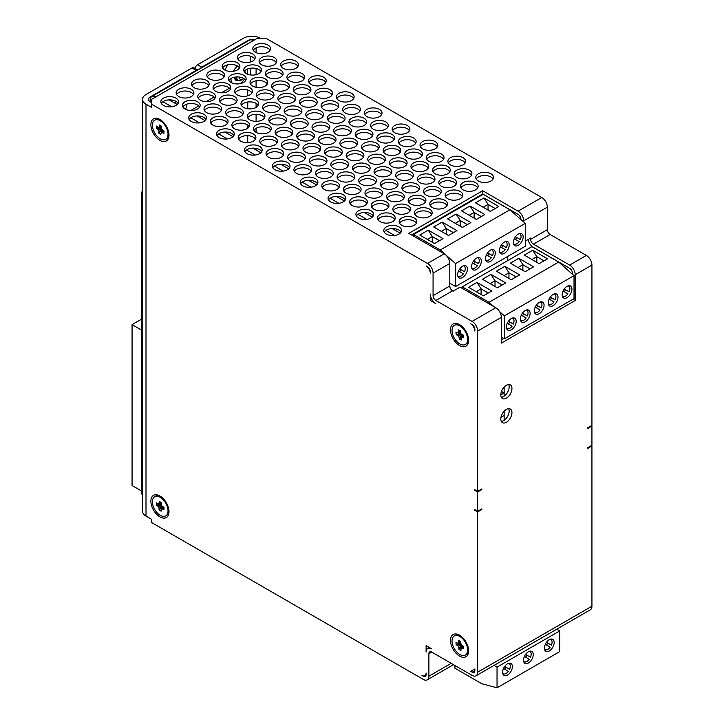 <?xml version="1.0" encoding="UTF-8"?>
<svg xmlns="http://www.w3.org/2000/svg" width="724" height="724" viewBox="0 0 724 724"><rect width="100%" height="100%" fill="white"/><g stroke="black" fill="none" stroke-linecap="round" stroke-linejoin="round"><path stroke-width="1.09" d="M523.651 221.942L523.651 220.829A7.883 4.552 -120 0 0 518.076 211.173L482.682 190.747L408.825 233.381L444.219 253.816A7.883 4.552 60 0 1 449.794 263.473L449.794 285.998A3.946 2.272 -120 0 0 452.581 290.831L453.143 291.157L460.111 287.129L495.777 307.727A7.883 4.552 60 0 1 501.352 317.374L501.352 343.131L575.209 300.496L575.209 274.74A7.883 4.552 -120 0 0 569.634 265.084L533.407 244.16A3.946 2.272 60 0 1 530.62 239.336L530.62 238.051L525.253 241.155M197.806 69.993L193.96 67.775A3.946 2.272 -60 0 0 191.987 67.965L146.004 94.518A11.828 6.824 0 0 0 142.537 99.342A11.828 6.824 0 0 0 146.004 104.175L151.578 107.387L151.578 104.175L427.495 263.473A7.883 4.552 60 0 1 433.07 273.129L433.07 295.654A3.946 2.272 -120 0 0 435.857 300.478L472.084 321.402A7.883 4.552 60 0 1 477.659 331.058L477.659 491.325L474.872 489.714L474.872 490.356L477.659 491.967L481.84 489.551L481.84 488.908L477.659 491.325M477.659 511.28L474.872 509.669L474.872 510.311L477.659 511.922L481.84 509.506L481.84 508.863L477.659 511.28L477.659 491.967M477.659 511.922L477.659 672.189A7.883 4.552 60 0 1 476.03 675.8A7.883 4.552 60 0 1 472.084 675.401L431.676 652.071A3.946 2.272 -120 0 0 429.703 651.881A3.946 2.272 -120 0 0 428.889 653.682L428.889 676.207A7.883 4.552 60 0 1 427.26 679.818A7.883 4.552 60 0 1 423.314 679.429L151.578 522.538L151.578 519.325L146.004 516.103A11.828 6.824 180 0 1 142.537 511.28L142.537 99.342M476.03 675.8L590.295 609.825A7.883 4.552 -120 0 0 591.933 606.214L591.933 445.948L591.372 445.622M569.634 265.084L586.359 255.427A7.883 4.552 -120 0 1 591.933 265.084L591.933 425.35L587.752 427.766L587.752 428.409L591.933 425.993L591.933 445.305L587.752 447.713L587.752 448.364L591.933 445.948M506.366 409.422A7.883 4.552 120 0 0 501.216 416.363A7.883 4.552 120 0 0 502.429 422.68A7.883 4.552 120 0 0 510.311 418.128A7.883 4.552 120 0 0 510.311 409.033A7.883 4.552 120 0 0 506.366 409.422M506.366 385.286A7.883 4.552 120 0 0 501.216 392.227A7.883 4.552 120 0 0 502.429 398.544A7.883 4.552 120 0 0 510.311 393.992A7.883 4.552 120 0 0 510.311 384.887A7.883 4.552 120 0 0 506.366 385.286M474.872 668.967L474.872 670.578A3.946 2.272 60 0 1 474.057 672.379A3.946 2.272 60 0 1 472.084 672.189L470.7 671.383A5.91 3.412 -120 0 0 473.65 671.673A5.91 3.412 -120 0 0 474.872 668.967L470.7 671.383M474.872 329.447L474.872 331.058A5.91 3.412 -120 0 0 470.7 323.818L472.084 324.614A3.946 2.272 60 0 1 474.872 329.447M501.352 339.918L503.804 338.506M572.422 274.233L572.422 273.129A3.946 2.272 -120 0 0 569.634 268.296L533.407 247.382A7.883 4.552 60 0 1 528.031 239.544M501.289 421.44A7.883 4.552 120 0 0 507.524 416.526A7.883 4.552 120 0 0 508.664 408.662M501.289 397.304A7.883 4.552 120 0 0 507.524 392.381A7.883 4.552 120 0 0 508.664 384.525M423.314 676.207L421.92 675.401A5.91 3.412 -120 0 0 424.879 675.7A5.91 3.412 -120 0 0 426.101 672.994L426.101 674.605A3.946 2.272 60 0 1 425.287 676.406A3.946 2.272 60 0 1 423.314 676.207L423.721 675.972M430.282 271.518L430.282 273.129A5.91 3.412 -120 0 0 426.101 265.889L427.495 266.694A3.946 2.272 60 0 1 430.282 271.518M430.282 294.044A7.883 4.552 -120 0 0 435.857 303.7L430.282 300.478L430.282 294.044M431.676 648.858A7.883 4.552 -120 0 0 427.739 648.469A7.883 4.552 -120 0 0 426.101 652.071L426.101 645.636L431.676 648.858M459.55 635.174A12.806 7.394 -120 0 0 450.491 640.405A12.806 7.394 -120 0 0 459.55 656.098A12.806 7.394 -120 0 0 468.609 650.867A12.806 7.394 -120 0 0 459.55 635.174L459.55 635.174M159.941 495.994A12.806 7.394 -120 0 0 150.882 501.225A12.806 7.394 -120 0 0 159.941 516.909A12.806 7.394 -120 0 0 169 511.678A12.806 7.394 -120 0 0 159.941 495.994L159.941 495.994M459.55 324.614A12.806 7.394 -120 0 0 450.491 329.845A12.806 7.394 -120 0 0 459.55 345.538A12.806 7.394 -120 0 0 468.609 340.307A12.806 7.394 -120 0 0 459.55 324.614L459.55 324.614M159.941 119.46A12.806 7.394 -120 0 0 150.882 124.691A12.806 7.394 -120 0 0 159.941 140.375A12.806 7.394 -120 0 0 169 135.144A12.806 7.394 -120 0 0 159.941 119.46L159.941 119.46M481.288 489.234L481.84 489.551M475.433 490.039L474.872 490.356M481.288 509.18L481.84 509.506M475.433 509.986L474.872 510.311M586.359 255.427L550.122 234.513A3.946 2.272 60 0 1 547.335 229.68L547.335 207.155A7.883 4.552 -120 0 0 541.769 197.498L265.844 38.2L257.482 38.2L253.3 40.616A7.883 4.552 -120 0 0 249.364 40.218L151.814 96.545A7.883 4.552 60 0 1 155.76 96.935L151.578 99.342L151.578 104.175M591.372 425.676L591.933 425.993M572.974 299.202L575.209 300.496M504.139 387.105L504.139 393.005L500.8 394.933M500.972 417.359L504.139 415.531L504.139 420.327M197.733 70.029A3.946 2.272 120 0 0 196.168 70.382L150.185 96.935A5.91 3.412 0 0 0 148.456 99.342A5.91 3.412 0 0 0 150.185 101.758L151.578 102.564M520.864 219.472L520.864 219.218A3.946 2.272 -120 0 0 518.076 214.395L482.682 193.96L411.612 234.992M297.953 66.355A8.869 5.122 0 0 0 289.537 62.843A8.869 5.122 0 0 0 281.12 66.355M325.827 82.445A8.869 5.122 0 0 0 317.411 78.934A8.869 5.122 0 0 0 308.985 82.445M353.701 98.536A8.869 5.122 0 0 0 345.276 95.025A8.869 5.122 0 0 0 336.859 98.536M381.566 114.627A8.869 5.122 0 0 0 373.15 111.116A8.869 5.122 0 0 0 364.733 114.627M409.44 130.718A8.869 5.122 0 0 0 401.015 127.207A8.869 5.122 0 0 0 392.598 130.718M437.305 146.809A8.869 5.122 0 0 0 428.889 143.307A8.869 5.122 0 0 0 420.472 146.809M465.179 162.9A8.869 5.122 0 0 0 456.763 159.398A8.869 5.122 0 0 0 448.337 162.9M493.053 178.991A8.869 5.122 0 0 0 484.627 175.489A8.869 5.122 0 0 0 476.211 178.991M199.715 106.989A8.869 5.122 0 0 0 185.018 104.98A8.869 5.122 0 0 0 182.873 106.989M205.987 119.46A8.869 5.122 0 0 0 191.29 117.451A8.869 5.122 0 0 0 189.145 119.46M227.58 123.08A8.869 5.122 0 0 0 212.892 121.071A8.869 5.122 0 0 0 210.747 123.08M233.852 135.551A8.869 5.122 0 0 0 219.164 133.542A8.869 5.122 0 0 0 217.019 135.551M255.454 139.171A8.869 5.122 0 0 0 240.766 137.162A8.869 5.122 0 0 0 238.612 139.171M261.726 151.642A8.869 5.122 0 0 0 247.038 149.633A8.869 5.122 0 0 0 244.884 151.642M283.319 155.262A8.869 5.122 0 0 0 268.631 153.253A8.869 5.122 0 0 0 266.486 155.262M289.591 167.733A8.869 5.122 0 0 0 274.903 165.724A8.869 5.122 0 0 0 272.758 167.733M311.193 171.353A8.869 5.122 0 0 0 296.505 169.344A8.869 5.122 0 0 0 294.36 171.353M317.465 183.824A8.869 5.122 0 0 0 302.777 181.815A8.869 5.122 0 0 0 300.623 183.824M339.067 187.444A8.869 5.122 0 0 0 324.379 185.435A8.869 5.122 0 0 0 322.225 187.444M345.339 199.915A8.869 5.122 0 0 0 330.642 197.905A8.869 5.122 0 0 0 328.497 199.915M366.932 203.535A8.869 5.122 0 0 0 352.244 201.525A8.869 5.122 0 0 0 350.099 203.535M373.204 216.005A8.869 5.122 0 0 0 358.516 213.996A8.869 5.122 0 0 0 356.371 216.005M394.806 219.625A8.869 5.122 0 0 0 380.118 217.616A8.869 5.122 0 0 0 377.964 219.625M401.078 232.096A8.869 5.122 0 0 0 386.39 230.087A8.869 5.122 0 0 0 384.236 232.096M193.444 94.518A8.869 5.122 0 0 0 178.747 92.509A8.869 5.122 0 0 0 176.602 94.518M215.037 98.138A8.869 5.122 0 0 0 200.349 96.129A8.869 5.122 0 0 0 198.204 98.138M221.309 110.609A8.869 5.122 0 0 0 206.621 108.6A8.869 5.122 0 0 0 204.476 110.609M242.911 114.229A8.869 5.122 0 0 0 228.223 112.22A8.869 5.122 0 0 0 226.069 114.229M249.183 126.7A8.869 5.122 0 0 0 234.495 124.691A8.869 5.122 0 0 0 232.341 126.7M270.785 130.32A8.869 5.122 0 0 0 256.088 128.311A8.869 5.122 0 0 0 253.943 130.32M277.057 142.791A8.869 5.122 0 0 0 262.359 140.782A8.869 5.122 0 0 0 260.215 142.791M298.65 146.411A8.869 5.122 0 0 0 283.962 144.402A8.869 5.122 0 0 0 281.817 146.411M304.922 158.882A8.869 5.122 0 0 0 290.233 156.873A8.869 5.122 0 0 0 288.089 158.882M326.524 162.502A8.869 5.122 0 0 0 311.836 160.493A8.869 5.122 0 0 0 309.682 162.502M332.796 174.973A8.869 5.122 0 0 0 318.108 172.964A8.869 5.122 0 0 0 315.954 174.973M354.389 178.593A8.869 5.122 0 0 0 339.701 176.584A8.869 5.122 0 0 0 337.556 178.593M360.661 191.064A8.869 5.122 0 0 0 345.972 189.055A8.869 5.122 0 0 0 343.828 191.064M382.263 194.684A8.869 5.122 0 0 0 367.575 192.675A8.869 5.122 0 0 0 365.43 194.684M388.535 207.155A8.869 5.122 0 0 0 373.846 205.145A8.869 5.122 0 0 0 371.693 207.155M410.137 210.775A8.869 5.122 0 0 0 395.449 208.765A8.869 5.122 0 0 0 393.295 210.775M416.409 223.245A8.869 5.122 0 0 0 401.711 221.236A8.869 5.122 0 0 0 399.567 223.245M208.765 85.667A8.869 5.122 0 0 0 194.077 83.658A8.869 5.122 0 0 0 191.932 85.667M230.368 89.287A8.869 5.122 0 0 0 215.68 87.278A8.869 5.122 0 0 0 213.535 89.287M236.639 101.758A8.869 5.122 0 0 0 221.951 99.749A8.869 5.122 0 0 0 219.806 101.758M258.242 105.378A8.869 5.122 0 0 0 243.554 103.369A8.869 5.122 0 0 0 241.4 105.378M264.513 117.849A8.869 5.122 0 0 0 249.825 115.84A8.869 5.122 0 0 0 247.671 117.849M286.107 121.469A8.869 5.122 0 0 0 271.419 119.46A8.869 5.122 0 0 0 269.274 121.469M292.378 133.94A8.869 5.122 0 0 0 277.69 131.931A8.869 5.122 0 0 0 275.545 133.94M313.981 137.56A8.869 5.122 0 0 0 299.293 135.551A8.869 5.122 0 0 0 297.139 137.56M320.252 150.031A8.869 5.122 0 0 0 305.564 148.022A8.869 5.122 0 0 0 303.41 150.031M341.855 153.651A8.869 5.122 0 0 0 327.158 151.642A8.869 5.122 0 0 0 325.013 153.651M348.126 166.122A8.869 5.122 0 0 0 333.429 164.113A8.869 5.122 0 0 0 331.284 166.122M369.72 169.742A8.869 5.122 0 0 0 355.031 167.733A8.869 5.122 0 0 0 352.887 169.742M375.991 182.213A8.869 5.122 0 0 0 361.303 180.204A8.869 5.122 0 0 0 359.158 182.213M397.594 185.833A8.869 5.122 0 0 0 382.906 183.824A8.869 5.122 0 0 0 380.752 185.833M403.865 198.304A8.869 5.122 0 0 0 389.177 196.294A8.869 5.122 0 0 0 387.023 198.304M425.468 201.924A8.869 5.122 0 0 0 410.77 199.915A8.869 5.122 0 0 0 408.626 201.924M431.73 214.395A8.869 5.122 0 0 0 417.042 212.385A8.869 5.122 0 0 0 414.897 214.395M224.096 76.816A8.869 5.122 0 0 0 209.408 74.807A8.869 5.122 0 0 0 207.263 76.816M245.698 80.436A8.869 5.122 0 0 0 231.01 78.427A8.869 5.122 0 0 0 228.856 80.436M251.97 92.907A8.869 5.122 0 0 0 237.282 90.898A8.869 5.122 0 0 0 235.128 92.907M273.572 96.527A8.869 5.122 0 0 0 258.875 94.518A8.869 5.122 0 0 0 256.73 96.527M279.844 108.998A8.869 5.122 0 0 0 265.147 106.989A8.869 5.122 0 0 0 263.002 108.998M301.437 112.618A8.869 5.122 0 0 0 286.749 110.609A8.869 5.122 0 0 0 284.604 112.618M307.709 125.089A8.869 5.122 0 0 0 293.021 123.08A8.869 5.122 0 0 0 290.876 125.089M329.311 128.709A8.869 5.122 0 0 0 314.623 126.7A8.869 5.122 0 0 0 312.469 128.709M335.583 141.18A8.869 5.122 0 0 0 320.895 139.171A8.869 5.122 0 0 0 318.741 141.18M357.176 144.8A8.869 5.122 0 0 0 342.488 142.791A8.869 5.122 0 0 0 340.343 144.8M363.448 157.271A8.869 5.122 0 0 0 348.76 155.262A8.869 5.122 0 0 0 346.615 157.271M385.05 160.891A8.869 5.122 0 0 0 370.362 158.882A8.869 5.122 0 0 0 368.217 160.891M391.322 173.362A8.869 5.122 0 0 0 376.634 171.353A8.869 5.122 0 0 0 374.48 173.362M412.924 176.982A8.869 5.122 0 0 0 398.236 174.973A8.869 5.122 0 0 0 396.082 176.982M419.196 189.453A8.869 5.122 0 0 0 404.499 187.444A8.869 5.122 0 0 0 402.354 189.453M440.789 193.073A8.869 5.122 0 0 0 426.101 191.064A8.869 5.122 0 0 0 423.956 193.073M447.061 205.544A8.869 5.122 0 0 0 432.373 203.535A8.869 5.122 0 0 0 430.228 205.544M239.427 67.965A8.869 5.122 0 0 0 224.739 65.956A8.869 5.122 0 0 0 222.594 67.965M261.029 71.585A8.869 5.122 0 0 0 246.341 69.576A8.869 5.122 0 0 0 244.187 71.585M267.301 84.056A8.869 5.122 0 0 0 252.604 82.047A8.869 5.122 0 0 0 250.459 84.056M288.894 87.676A8.869 5.122 0 0 0 274.206 85.667A8.869 5.122 0 0 0 272.061 87.676M295.166 100.147A8.869 5.122 0 0 0 280.478 98.138A8.869 5.122 0 0 0 278.333 100.147M316.768 103.767A8.869 5.122 0 0 0 302.08 101.758A8.869 5.122 0 0 0 299.926 103.767M323.04 116.238A8.869 5.122 0 0 0 308.352 114.229A8.869 5.122 0 0 0 306.198 116.238M344.642 119.858A8.869 5.122 0 0 0 329.945 117.849A8.869 5.122 0 0 0 327.8 119.858M350.914 132.329A8.869 5.122 0 0 0 336.217 130.32A8.869 5.122 0 0 0 334.072 132.329M372.507 135.949A8.869 5.122 0 0 0 357.819 133.94A8.869 5.122 0 0 0 355.674 135.949M378.779 148.42A8.869 5.122 0 0 0 364.091 146.411A8.869 5.122 0 0 0 361.946 148.42M400.381 152.04A8.869 5.122 0 0 0 385.693 150.031A8.869 5.122 0 0 0 383.539 152.04M406.653 164.511A8.869 5.122 0 0 0 391.965 162.502A8.869 5.122 0 0 0 389.811 164.511M428.246 168.131A8.869 5.122 0 0 0 413.558 166.122A8.869 5.122 0 0 0 411.413 168.131M434.518 180.602A8.869 5.122 0 0 0 419.829 178.593A8.869 5.122 0 0 0 417.685 180.602M456.12 184.222A8.869 5.122 0 0 0 441.432 182.213A8.869 5.122 0 0 0 439.287 184.222M462.392 196.693A8.869 5.122 0 0 0 447.704 194.684A8.869 5.122 0 0 0 445.55 196.693M254.758 59.115A8.869 5.122 0 0 0 240.069 57.106A8.869 5.122 0 0 0 237.915 59.115M276.36 62.735A8.869 5.122 0 0 0 261.663 60.725A8.869 5.122 0 0 0 259.518 62.735M282.622 75.206A8.869 5.122 0 0 0 267.934 73.196A8.869 5.122 0 0 0 265.789 75.206M304.225 78.825A8.869 5.122 0 0 0 289.537 76.816A8.869 5.122 0 0 0 287.392 78.825M310.496 91.296A8.869 5.122 0 0 0 295.808 89.287A8.869 5.122 0 0 0 293.663 91.296M332.099 94.916A8.869 5.122 0 0 0 317.411 92.907A8.869 5.122 0 0 0 315.257 94.916M338.37 107.387A8.869 5.122 0 0 0 323.682 105.378A8.869 5.122 0 0 0 321.528 107.387M359.964 111.007A8.869 5.122 0 0 0 345.276 108.998A8.869 5.122 0 0 0 343.131 111.007M366.235 123.478A8.869 5.122 0 0 0 351.547 121.469A8.869 5.122 0 0 0 349.402 123.478M387.838 127.098A8.869 5.122 0 0 0 373.15 125.089A8.869 5.122 0 0 0 370.996 127.098M394.109 139.569A8.869 5.122 0 0 0 379.421 137.56A8.869 5.122 0 0 0 377.267 139.569M415.712 143.189A8.869 5.122 0 0 0 401.015 141.18A8.869 5.122 0 0 0 398.87 143.189M421.983 155.66A8.869 5.122 0 0 0 407.286 153.651A8.869 5.122 0 0 0 405.141 155.66M443.577 159.28A8.869 5.122 0 0 0 428.889 157.271A8.869 5.122 0 0 0 426.744 159.28M449.848 171.751A8.869 5.122 0 0 0 435.16 169.742A8.869 5.122 0 0 0 433.015 171.751M471.451 175.371A8.869 5.122 0 0 0 456.763 173.362A8.869 5.122 0 0 0 454.609 175.371M477.722 187.842A8.869 5.122 0 0 0 463.034 185.833A8.869 5.122 0 0 0 460.88 187.842M178.113 103.369A8.869 5.122 0 0 0 163.425 101.36A8.869 5.122 0 0 0 161.271 103.369M270.088 50.264A8.869 5.122 0 0 0 261.663 46.752A8.869 5.122 0 0 0 253.246 50.264M295.808 68.373A8.869 5.122 0 0 0 298.406 64.753A8.869 5.122 0 0 0 289.537 59.63A8.869 5.122 0 0 0 280.668 64.753A8.869 5.122 0 0 0 286.143 69.477A8.869 5.122 0 0 0 295.808 68.373M323.682 84.464A8.869 5.122 0 0 0 326.28 80.844A8.869 5.122 0 0 0 317.411 75.721A8.869 5.122 0 0 0 308.542 80.844A8.869 5.122 0 0 0 314.017 85.568A8.869 5.122 0 0 0 323.682 84.464M351.547 100.555A8.869 5.122 0 0 0 354.145 96.935A8.869 5.122 0 0 0 345.276 91.812A8.869 5.122 0 0 0 336.407 96.935A8.869 5.122 0 0 0 341.882 101.659A8.869 5.122 0 0 0 351.547 100.555M379.421 116.645A8.869 5.122 0 0 0 382.019 113.025A8.869 5.122 0 0 0 373.15 107.903A8.869 5.122 0 0 0 364.281 113.025A8.869 5.122 0 0 0 369.756 117.75A8.869 5.122 0 0 0 379.421 116.645M407.286 132.736A8.869 5.122 0 0 0 409.884 129.116A8.869 5.122 0 0 0 401.015 123.994A8.869 5.122 0 0 0 392.155 129.116A8.869 5.122 0 0 0 397.621 133.84A8.869 5.122 0 0 0 407.286 132.736M435.16 148.827A8.869 5.122 0 0 0 437.758 145.207A8.869 5.122 0 0 0 428.889 140.085A8.869 5.122 0 0 0 420.02 145.207A8.869 5.122 0 0 0 425.495 149.931A8.869 5.122 0 0 0 435.16 148.827M463.034 164.918A8.869 5.122 0 0 0 465.632 161.298A8.869 5.122 0 0 0 456.763 156.176A8.869 5.122 0 0 0 447.894 161.298A8.869 5.122 0 0 0 453.369 166.022A8.869 5.122 0 0 0 463.034 164.918M490.899 181.009A8.869 5.122 0 0 0 493.496 177.389A8.869 5.122 0 0 0 484.627 172.267A8.869 5.122 0 0 0 475.759 177.389A8.869 5.122 0 0 0 481.234 182.113A8.869 5.122 0 0 0 490.899 181.009M185.018 101.758A8.869 5.122 0 0 0 182.421 105.378A8.869 5.122 0 0 0 191.29 110.501A8.869 5.122 0 0 0 200.159 105.378A8.869 5.122 0 0 0 194.684 100.645A8.869 5.122 0 0 0 185.018 101.758M191.29 114.229A8.869 5.122 0 0 0 188.692 117.849A8.869 5.122 0 0 0 197.562 122.971A8.869 5.122 0 0 0 206.43 117.849A8.869 5.122 0 0 0 200.955 113.116A8.869 5.122 0 0 0 191.29 114.229M212.892 117.849A8.869 5.122 0 0 0 210.295 121.469A8.869 5.122 0 0 0 219.164 126.591A8.869 5.122 0 0 0 228.033 121.469A8.869 5.122 0 0 0 222.558 116.736A8.869 5.122 0 0 0 212.892 117.849M219.164 130.32A8.869 5.122 0 0 0 216.567 133.94A8.869 5.122 0 0 0 225.435 139.062A8.869 5.122 0 0 0 234.304 133.94A8.869 5.122 0 0 0 228.829 129.207A8.869 5.122 0 0 0 219.164 130.32M240.766 133.94A8.869 5.122 0 0 0 238.169 137.56A8.869 5.122 0 0 0 247.038 142.682A8.869 5.122 0 0 0 255.898 137.56A8.869 5.122 0 0 0 250.432 132.827A8.869 5.122 0 0 0 240.766 133.94M247.038 146.411A8.869 5.122 0 0 0 244.441 150.031A8.869 5.122 0 0 0 253.3 155.153A8.869 5.122 0 0 0 262.169 150.031A8.869 5.122 0 0 0 256.694 145.298A8.869 5.122 0 0 0 247.038 146.411M268.631 150.031A8.869 5.122 0 0 0 266.034 153.651A8.869 5.122 0 0 0 274.903 158.773A8.869 5.122 0 0 0 283.772 153.651A8.869 5.122 0 0 0 278.297 148.918A8.869 5.122 0 0 0 268.631 150.031M274.903 162.502A8.869 5.122 0 0 0 272.305 166.122A8.869 5.122 0 0 0 281.174 171.244A8.869 5.122 0 0 0 290.043 166.122A8.869 5.122 0 0 0 284.568 161.389A8.869 5.122 0 0 0 274.903 162.502M296.505 166.122A8.869 5.122 0 0 0 293.908 169.742A8.869 5.122 0 0 0 302.777 174.864A8.869 5.122 0 0 0 311.646 169.742A8.869 5.122 0 0 0 306.171 165.009A8.869 5.122 0 0 0 296.505 166.122M302.777 178.593A8.869 5.122 0 0 0 300.179 182.213A8.869 5.122 0 0 0 309.048 187.335A8.869 5.122 0 0 0 317.917 182.213A8.869 5.122 0 0 0 312.442 177.48A8.869 5.122 0 0 0 302.777 178.593M324.379 182.213A8.869 5.122 0 0 0 321.773 185.833A8.869 5.122 0 0 0 330.642 190.955A8.869 5.122 0 0 0 339.511 185.833A8.869 5.122 0 0 0 334.036 181.1A8.869 5.122 0 0 0 324.379 182.213M330.642 194.684A8.869 5.122 0 0 0 328.044 198.304A8.869 5.122 0 0 0 336.913 203.426A8.869 5.122 0 0 0 345.782 198.304A8.869 5.122 0 0 0 340.307 193.57A8.869 5.122 0 0 0 330.642 194.684M352.244 198.304A8.869 5.122 0 0 0 349.647 201.924A8.869 5.122 0 0 0 358.516 207.046A8.869 5.122 0 0 0 367.385 201.924A8.869 5.122 0 0 0 361.909 197.19A8.869 5.122 0 0 0 352.244 198.304M358.516 210.775A8.869 5.122 0 0 0 355.918 214.395A8.869 5.122 0 0 0 364.787 219.517A8.869 5.122 0 0 0 373.656 214.395A8.869 5.122 0 0 0 368.181 209.661A8.869 5.122 0 0 0 358.516 210.775M380.118 214.395A8.869 5.122 0 0 0 377.521 218.014A8.869 5.122 0 0 0 386.39 223.137A8.869 5.122 0 0 0 395.259 218.014A8.869 5.122 0 0 0 389.784 213.281A8.869 5.122 0 0 0 380.118 214.395M386.39 226.865A8.869 5.122 0 0 0 383.792 230.485A8.869 5.122 0 0 0 392.661 235.608A8.869 5.122 0 0 0 401.53 230.485A8.869 5.122 0 0 0 396.055 225.752A8.869 5.122 0 0 0 386.39 226.865M178.747 89.287A8.869 5.122 0 0 0 176.149 92.907A8.869 5.122 0 0 0 185.018 98.03A8.869 5.122 0 0 0 193.887 92.907A8.869 5.122 0 0 0 188.412 88.174A8.869 5.122 0 0 0 178.747 89.287M200.349 92.907A8.869 5.122 0 0 0 197.752 96.527A8.869 5.122 0 0 0 206.621 101.65A8.869 5.122 0 0 0 215.49 96.527A8.869 5.122 0 0 0 210.014 91.803A8.869 5.122 0 0 0 200.349 92.907M206.621 105.378A8.869 5.122 0 0 0 204.023 108.998A8.869 5.122 0 0 0 212.892 114.12A8.869 5.122 0 0 0 221.761 108.998A8.869 5.122 0 0 0 216.286 104.265A8.869 5.122 0 0 0 206.621 105.378M228.223 108.998A8.869 5.122 0 0 0 225.626 112.618A8.869 5.122 0 0 0 234.495 117.74A8.869 5.122 0 0 0 243.364 112.618A8.869 5.122 0 0 0 237.888 107.894A8.869 5.122 0 0 0 228.223 108.998M234.495 121.469A8.869 5.122 0 0 0 231.897 125.089A8.869 5.122 0 0 0 240.766 130.211A8.869 5.122 0 0 0 249.635 125.089A8.869 5.122 0 0 0 244.16 120.356A8.869 5.122 0 0 0 234.495 121.469M256.088 125.089A8.869 5.122 0 0 0 253.491 128.709A8.869 5.122 0 0 0 262.359 133.831A8.869 5.122 0 0 0 271.228 128.709A8.869 5.122 0 0 0 265.753 123.985A8.869 5.122 0 0 0 256.088 125.089M262.359 137.56A8.869 5.122 0 0 0 259.762 141.18A8.869 5.122 0 0 0 268.631 146.302A8.869 5.122 0 0 0 277.5 141.18A8.869 5.122 0 0 0 272.025 136.447A8.869 5.122 0 0 0 262.359 137.56M283.962 141.18A8.869 5.122 0 0 0 281.364 144.8A8.869 5.122 0 0 0 290.233 149.922A8.869 5.122 0 0 0 299.103 144.8A8.869 5.122 0 0 0 293.627 140.076A8.869 5.122 0 0 0 283.962 141.18M290.233 153.651A8.869 5.122 0 0 0 287.636 157.271A8.869 5.122 0 0 0 296.505 162.393A8.869 5.122 0 0 0 305.374 157.271A8.869 5.122 0 0 0 299.899 152.538A8.869 5.122 0 0 0 290.233 153.651M311.836 157.271A8.869 5.122 0 0 0 309.238 160.891A8.869 5.122 0 0 0 318.108 166.013A8.869 5.122 0 0 0 326.977 160.891A8.869 5.122 0 0 0 321.501 156.167A8.869 5.122 0 0 0 311.836 157.271M318.108 169.742A8.869 5.122 0 0 0 315.51 173.362A8.869 5.122 0 0 0 324.379 178.484A8.869 5.122 0 0 0 333.239 173.362A8.869 5.122 0 0 0 327.773 168.629A8.869 5.122 0 0 0 318.108 169.742M339.701 173.362A8.869 5.122 0 0 0 337.103 176.982A8.869 5.122 0 0 0 345.972 182.104A8.869 5.122 0 0 0 354.841 176.982A8.869 5.122 0 0 0 349.366 172.258A8.869 5.122 0 0 0 339.701 173.362M345.972 185.833A8.869 5.122 0 0 0 343.375 189.453A8.869 5.122 0 0 0 352.244 194.575A8.869 5.122 0 0 0 361.113 189.453A8.869 5.122 0 0 0 355.638 184.72A8.869 5.122 0 0 0 345.972 185.833M367.575 189.453A8.869 5.122 0 0 0 364.977 193.073A8.869 5.122 0 0 0 373.846 198.195A8.869 5.122 0 0 0 382.715 193.073A8.869 5.122 0 0 0 377.24 188.349A8.869 5.122 0 0 0 367.575 189.453M373.846 201.924A8.869 5.122 0 0 0 371.249 205.544A8.869 5.122 0 0 0 380.118 210.666A8.869 5.122 0 0 0 388.987 205.544A8.869 5.122 0 0 0 383.512 200.81A8.869 5.122 0 0 0 373.846 201.924M395.449 205.544A8.869 5.122 0 0 0 392.851 209.164A8.869 5.122 0 0 0 401.711 214.286A8.869 5.122 0 0 0 410.58 209.164A8.869 5.122 0 0 0 405.105 204.44A8.869 5.122 0 0 0 395.449 205.544M401.711 218.014A8.869 5.122 0 0 0 399.114 221.635A8.869 5.122 0 0 0 407.983 226.757A8.869 5.122 0 0 0 416.852 221.635A8.869 5.122 0 0 0 411.377 216.901A8.869 5.122 0 0 0 401.711 218.014M194.077 80.436A8.869 5.122 0 0 0 191.48 84.056A8.869 5.122 0 0 0 200.349 89.179A8.869 5.122 0 0 0 209.218 84.056A8.869 5.122 0 0 0 203.743 79.332A8.869 5.122 0 0 0 194.077 80.436M215.68 84.056A8.869 5.122 0 0 0 213.082 87.676A8.869 5.122 0 0 0 221.951 92.799A8.869 5.122 0 0 0 230.82 87.676A8.869 5.122 0 0 0 225.345 82.952A8.869 5.122 0 0 0 215.68 84.056M221.951 96.527A8.869 5.122 0 0 0 219.354 100.147A8.869 5.122 0 0 0 228.223 105.27A8.869 5.122 0 0 0 237.092 100.147A8.869 5.122 0 0 0 231.617 95.423A8.869 5.122 0 0 0 221.951 96.527M243.554 100.147A8.869 5.122 0 0 0 240.956 103.767A8.869 5.122 0 0 0 249.825 108.89A8.869 5.122 0 0 0 258.685 103.767A8.869 5.122 0 0 0 253.219 99.043A8.869 5.122 0 0 0 243.554 100.147M249.825 112.618A8.869 5.122 0 0 0 247.228 116.238A8.869 5.122 0 0 0 256.088 121.361A8.869 5.122 0 0 0 264.957 116.238A8.869 5.122 0 0 0 259.482 111.514A8.869 5.122 0 0 0 249.825 112.618M271.419 116.238A8.869 5.122 0 0 0 268.821 119.858A8.869 5.122 0 0 0 277.69 124.98A8.869 5.122 0 0 0 286.559 119.858A8.869 5.122 0 0 0 281.084 115.134A8.869 5.122 0 0 0 271.419 116.238M277.69 128.709A8.869 5.122 0 0 0 275.093 132.329A8.869 5.122 0 0 0 283.962 137.451A8.869 5.122 0 0 0 292.831 132.329A8.869 5.122 0 0 0 287.356 127.605A8.869 5.122 0 0 0 277.69 128.709M299.293 132.329A8.869 5.122 0 0 0 296.695 135.949A8.869 5.122 0 0 0 305.564 141.071A8.869 5.122 0 0 0 314.433 135.949A8.869 5.122 0 0 0 308.958 131.225A8.869 5.122 0 0 0 299.293 132.329M305.564 144.8A8.869 5.122 0 0 0 302.967 148.42A8.869 5.122 0 0 0 311.836 153.542A8.869 5.122 0 0 0 320.705 148.42A8.869 5.122 0 0 0 315.23 143.696A8.869 5.122 0 0 0 305.564 144.8M327.158 148.42A8.869 5.122 0 0 0 324.56 152.04A8.869 5.122 0 0 0 333.429 157.162A8.869 5.122 0 0 0 342.298 152.04A8.869 5.122 0 0 0 336.823 147.316A8.869 5.122 0 0 0 327.158 148.42M333.429 160.891A8.869 5.122 0 0 0 330.832 164.511A8.869 5.122 0 0 0 339.701 169.633A8.869 5.122 0 0 0 348.57 164.511A8.869 5.122 0 0 0 343.095 159.787A8.869 5.122 0 0 0 333.429 160.891M355.031 164.511A8.869 5.122 0 0 0 352.434 168.131A8.869 5.122 0 0 0 361.303 173.253A8.869 5.122 0 0 0 370.172 168.131A8.869 5.122 0 0 0 364.697 163.407A8.869 5.122 0 0 0 355.031 164.511M361.303 176.982A8.869 5.122 0 0 0 358.706 180.602A8.869 5.122 0 0 0 367.575 185.724A8.869 5.122 0 0 0 376.444 180.602A8.869 5.122 0 0 0 370.969 175.878A8.869 5.122 0 0 0 361.303 176.982M382.906 180.602A8.869 5.122 0 0 0 380.308 184.222A8.869 5.122 0 0 0 389.177 189.344A8.869 5.122 0 0 0 398.046 184.222A8.869 5.122 0 0 0 392.571 179.498A8.869 5.122 0 0 0 382.906 180.602M389.177 193.073A8.869 5.122 0 0 0 386.58 196.693A8.869 5.122 0 0 0 395.449 201.815A8.869 5.122 0 0 0 404.309 196.693A8.869 5.122 0 0 0 398.843 191.969A8.869 5.122 0 0 0 389.177 193.073M410.77 196.693A8.869 5.122 0 0 0 408.173 200.313A8.869 5.122 0 0 0 417.042 205.435A8.869 5.122 0 0 0 425.911 200.313A8.869 5.122 0 0 0 420.436 195.589A8.869 5.122 0 0 0 410.77 196.693M417.042 209.164A8.869 5.122 0 0 0 414.445 212.784A8.869 5.122 0 0 0 423.314 217.906A8.869 5.122 0 0 0 432.183 212.784A8.869 5.122 0 0 0 426.708 208.06A8.869 5.122 0 0 0 417.042 209.164M209.408 71.585A8.869 5.122 0 0 0 206.811 75.206A8.869 5.122 0 0 0 215.68 80.328A8.869 5.122 0 0 0 224.549 75.206A8.869 5.122 0 0 0 219.073 70.481A8.869 5.122 0 0 0 209.408 71.585M231.01 75.206A8.869 5.122 0 0 0 228.413 78.825A8.869 5.122 0 0 0 237.282 83.948A8.869 5.122 0 0 0 246.151 78.825A8.869 5.122 0 0 0 240.676 74.101A8.869 5.122 0 0 0 231.01 75.206M237.282 87.676A8.869 5.122 0 0 0 234.685 91.296A8.869 5.122 0 0 0 243.554 96.419A8.869 5.122 0 0 0 252.423 91.296A8.869 5.122 0 0 0 246.947 86.572A8.869 5.122 0 0 0 237.282 87.676M258.875 91.296A8.869 5.122 0 0 0 256.278 94.916A8.869 5.122 0 0 0 265.147 100.039A8.869 5.122 0 0 0 274.016 94.916A8.869 5.122 0 0 0 268.541 90.192A8.869 5.122 0 0 0 258.875 91.296M265.147 103.767A8.869 5.122 0 0 0 262.55 107.387A8.869 5.122 0 0 0 271.419 112.51A8.869 5.122 0 0 0 280.288 107.387A8.869 5.122 0 0 0 274.812 102.663A8.869 5.122 0 0 0 265.147 103.767M286.749 107.387A8.869 5.122 0 0 0 284.152 111.007A8.869 5.122 0 0 0 293.021 116.13A8.869 5.122 0 0 0 301.89 111.007A8.869 5.122 0 0 0 296.415 106.283A8.869 5.122 0 0 0 286.749 107.387M293.021 119.858A8.869 5.122 0 0 0 290.424 123.478A8.869 5.122 0 0 0 299.293 128.601A8.869 5.122 0 0 0 308.162 123.478A8.869 5.122 0 0 0 302.686 118.754A8.869 5.122 0 0 0 293.021 119.858M314.623 123.478A8.869 5.122 0 0 0 312.026 127.098A8.869 5.122 0 0 0 320.895 132.22A8.869 5.122 0 0 0 329.755 127.098A8.869 5.122 0 0 0 324.289 122.374A8.869 5.122 0 0 0 314.623 123.478M320.895 135.949A8.869 5.122 0 0 0 318.298 139.569A8.869 5.122 0 0 0 327.158 144.691A8.869 5.122 0 0 0 336.026 139.569A8.869 5.122 0 0 0 330.551 134.845A8.869 5.122 0 0 0 320.895 135.949M342.488 139.569A8.869 5.122 0 0 0 339.891 143.189A8.869 5.122 0 0 0 348.76 148.311A8.869 5.122 0 0 0 357.629 143.189A8.869 5.122 0 0 0 352.154 138.465A8.869 5.122 0 0 0 342.488 139.569M348.76 152.04A8.869 5.122 0 0 0 346.163 155.66A8.869 5.122 0 0 0 355.031 160.782A8.869 5.122 0 0 0 363.901 155.66A8.869 5.122 0 0 0 358.425 150.936A8.869 5.122 0 0 0 348.76 152.04M370.362 155.66A8.869 5.122 0 0 0 367.765 159.28A8.869 5.122 0 0 0 376.634 164.402A8.869 5.122 0 0 0 385.503 159.28A8.869 5.122 0 0 0 380.028 154.556A8.869 5.122 0 0 0 370.362 155.66M376.634 168.131A8.869 5.122 0 0 0 374.037 171.751A8.869 5.122 0 0 0 382.906 176.873A8.869 5.122 0 0 0 391.774 171.751A8.869 5.122 0 0 0 386.299 167.027A8.869 5.122 0 0 0 376.634 168.131M398.236 171.751A8.869 5.122 0 0 0 395.63 175.371A8.869 5.122 0 0 0 404.499 180.493A8.869 5.122 0 0 0 413.368 175.371A8.869 5.122 0 0 0 407.893 170.647A8.869 5.122 0 0 0 398.236 171.751M404.499 184.222A8.869 5.122 0 0 0 401.901 187.842A8.869 5.122 0 0 0 410.77 192.964A8.869 5.122 0 0 0 419.639 187.842A8.869 5.122 0 0 0 414.164 183.118A8.869 5.122 0 0 0 404.499 184.222M426.101 187.842A8.869 5.122 0 0 0 423.504 191.462A8.869 5.122 0 0 0 432.373 196.584A8.869 5.122 0 0 0 441.242 191.462A8.869 5.122 0 0 0 435.767 186.738A8.869 5.122 0 0 0 426.101 187.842M432.373 200.313A8.869 5.122 0 0 0 429.775 203.933A8.869 5.122 0 0 0 438.644 209.055A8.869 5.122 0 0 0 447.513 203.933A8.869 5.122 0 0 0 442.038 199.209A8.869 5.122 0 0 0 432.373 200.313M224.739 62.735A8.869 5.122 0 0 0 222.141 66.355A8.869 5.122 0 0 0 231.01 71.477A8.869 5.122 0 0 0 239.879 66.355A8.869 5.122 0 0 0 234.404 61.63A8.869 5.122 0 0 0 224.739 62.735M246.341 66.355A8.869 5.122 0 0 0 243.744 69.975A8.869 5.122 0 0 0 252.604 75.097A8.869 5.122 0 0 0 261.473 69.975A8.869 5.122 0 0 0 255.997 65.251A8.869 5.122 0 0 0 246.341 66.355M252.604 78.825A8.869 5.122 0 0 0 250.006 82.445A8.869 5.122 0 0 0 258.875 87.568A8.869 5.122 0 0 0 267.744 82.445A8.869 5.122 0 0 0 262.269 77.721A8.869 5.122 0 0 0 252.604 78.825M274.206 82.445A8.869 5.122 0 0 0 271.609 86.066A8.869 5.122 0 0 0 280.478 91.188A8.869 5.122 0 0 0 289.347 86.066A8.869 5.122 0 0 0 283.871 81.341A8.869 5.122 0 0 0 274.206 82.445M280.478 94.916A8.869 5.122 0 0 0 277.88 98.536A8.869 5.122 0 0 0 286.749 103.659A8.869 5.122 0 0 0 295.618 98.536A8.869 5.122 0 0 0 290.143 93.812A8.869 5.122 0 0 0 280.478 94.916M302.08 98.536A8.869 5.122 0 0 0 299.483 102.156A8.869 5.122 0 0 0 308.352 107.279A8.869 5.122 0 0 0 317.221 102.156A8.869 5.122 0 0 0 311.745 97.432A8.869 5.122 0 0 0 302.08 98.536M308.352 111.007A8.869 5.122 0 0 0 305.754 114.627A8.869 5.122 0 0 0 314.623 119.75A8.869 5.122 0 0 0 323.492 114.627A8.869 5.122 0 0 0 318.017 109.903A8.869 5.122 0 0 0 308.352 111.007M329.945 114.627A8.869 5.122 0 0 0 327.348 118.247A8.869 5.122 0 0 0 336.217 123.37A8.869 5.122 0 0 0 345.086 118.247A8.869 5.122 0 0 0 339.61 113.523A8.869 5.122 0 0 0 329.945 114.627M336.217 127.098A8.869 5.122 0 0 0 333.619 130.718A8.869 5.122 0 0 0 342.488 135.84A8.869 5.122 0 0 0 351.357 130.718A8.869 5.122 0 0 0 345.882 125.994A8.869 5.122 0 0 0 336.217 127.098M357.819 130.718A8.869 5.122 0 0 0 355.222 134.338A8.869 5.122 0 0 0 364.091 139.46A8.869 5.122 0 0 0 372.96 134.338A8.869 5.122 0 0 0 367.484 129.614A8.869 5.122 0 0 0 357.819 130.718M364.091 143.189A8.869 5.122 0 0 0 361.493 146.809A8.869 5.122 0 0 0 370.362 151.931A8.869 5.122 0 0 0 379.231 146.809A8.869 5.122 0 0 0 373.756 142.085A8.869 5.122 0 0 0 364.091 143.189M385.693 146.809A8.869 5.122 0 0 0 383.096 150.438A8.869 5.122 0 0 0 391.965 155.551A8.869 5.122 0 0 0 400.834 150.438A8.869 5.122 0 0 0 395.358 145.705A8.869 5.122 0 0 0 385.693 146.809M391.965 159.28A8.869 5.122 0 0 0 389.367 162.9A8.869 5.122 0 0 0 398.236 168.022A8.869 5.122 0 0 0 407.096 162.9A8.869 5.122 0 0 0 401.63 158.176A8.869 5.122 0 0 0 391.965 159.28M413.558 162.9A8.869 5.122 0 0 0 410.961 166.529A8.869 5.122 0 0 0 419.829 171.642A8.869 5.122 0 0 0 428.699 166.529A8.869 5.122 0 0 0 423.223 161.796A8.869 5.122 0 0 0 413.558 162.9M419.829 175.371A8.869 5.122 0 0 0 417.232 178.991A8.869 5.122 0 0 0 426.101 184.113A8.869 5.122 0 0 0 434.97 178.991A8.869 5.122 0 0 0 429.495 174.267A8.869 5.122 0 0 0 419.829 175.371M441.432 178.991A8.869 5.122 0 0 0 438.834 182.62A8.869 5.122 0 0 0 447.704 187.733A8.869 5.122 0 0 0 456.572 182.62A8.869 5.122 0 0 0 451.097 177.887A8.869 5.122 0 0 0 441.432 178.991M447.704 191.462A8.869 5.122 0 0 0 445.106 195.082A8.869 5.122 0 0 0 453.975 200.204A8.869 5.122 0 0 0 462.844 195.082A8.869 5.122 0 0 0 457.369 190.358A8.869 5.122 0 0 0 447.704 191.462M240.069 53.884A8.869 5.122 0 0 0 237.472 57.513A8.869 5.122 0 0 0 246.341 62.626A8.869 5.122 0 0 0 255.21 57.513A8.869 5.122 0 0 0 249.735 52.78A8.869 5.122 0 0 0 240.069 53.884M261.663 57.513A8.869 5.122 0 0 0 259.065 61.133A8.869 5.122 0 0 0 267.934 66.246A8.869 5.122 0 0 0 276.803 61.133A8.869 5.122 0 0 0 271.328 56.4A8.869 5.122 0 0 0 261.663 57.513M267.934 69.975A8.869 5.122 0 0 0 265.337 73.604A8.869 5.122 0 0 0 274.206 78.717A8.869 5.122 0 0 0 283.075 73.604A8.869 5.122 0 0 0 277.6 68.87A8.869 5.122 0 0 0 267.934 69.975M289.537 73.604A8.869 5.122 0 0 0 286.939 77.224A8.869 5.122 0 0 0 295.808 82.337A8.869 5.122 0 0 0 304.677 77.224A8.869 5.122 0 0 0 299.202 72.49A8.869 5.122 0 0 0 289.537 73.604M295.808 86.066A8.869 5.122 0 0 0 293.211 89.695A8.869 5.122 0 0 0 302.08 94.808A8.869 5.122 0 0 0 310.949 89.695A8.869 5.122 0 0 0 305.474 84.961A8.869 5.122 0 0 0 295.808 86.066M317.411 89.695A8.869 5.122 0 0 0 314.813 93.315A8.869 5.122 0 0 0 323.682 98.428A8.869 5.122 0 0 0 332.542 93.315A8.869 5.122 0 0 0 327.076 88.581A8.869 5.122 0 0 0 317.411 89.695M323.682 102.156A8.869 5.122 0 0 0 321.085 105.785A8.869 5.122 0 0 0 329.945 110.899A8.869 5.122 0 0 0 338.814 105.785A8.869 5.122 0 0 0 333.339 101.052A8.869 5.122 0 0 0 323.682 102.156M345.276 105.785A8.869 5.122 0 0 0 342.678 109.405A8.869 5.122 0 0 0 351.547 114.519A8.869 5.122 0 0 0 360.416 109.405A8.869 5.122 0 0 0 354.941 104.672A8.869 5.122 0 0 0 345.276 105.785M351.547 118.247A8.869 5.122 0 0 0 348.95 121.876A8.869 5.122 0 0 0 357.819 126.99A8.869 5.122 0 0 0 366.688 121.876A8.869 5.122 0 0 0 361.213 117.143A8.869 5.122 0 0 0 351.547 118.247M373.15 121.876A8.869 5.122 0 0 0 370.552 125.496A8.869 5.122 0 0 0 379.421 130.61A8.869 5.122 0 0 0 388.29 125.496A8.869 5.122 0 0 0 382.815 120.763A8.869 5.122 0 0 0 373.15 121.876M379.421 134.338A8.869 5.122 0 0 0 376.824 137.967A8.869 5.122 0 0 0 385.693 143.081A8.869 5.122 0 0 0 394.562 137.967A8.869 5.122 0 0 0 389.087 133.234A8.869 5.122 0 0 0 379.421 134.338M401.015 137.967A8.869 5.122 0 0 0 398.417 141.587A8.869 5.122 0 0 0 407.286 146.701A8.869 5.122 0 0 0 416.155 141.587A8.869 5.122 0 0 0 410.68 136.854A8.869 5.122 0 0 0 401.015 137.967M407.286 150.438A8.869 5.122 0 0 0 404.689 154.058A8.869 5.122 0 0 0 413.558 159.171A8.869 5.122 0 0 0 422.427 154.058A8.869 5.122 0 0 0 416.952 149.325A8.869 5.122 0 0 0 407.286 150.438M428.889 154.058A8.869 5.122 0 0 0 426.291 157.678A8.869 5.122 0 0 0 435.16 162.791A8.869 5.122 0 0 0 444.029 157.678A8.869 5.122 0 0 0 438.554 152.945A8.869 5.122 0 0 0 428.889 154.058M435.16 166.529A8.869 5.122 0 0 0 432.563 170.149A8.869 5.122 0 0 0 441.432 175.262A8.869 5.122 0 0 0 450.301 170.149A8.869 5.122 0 0 0 444.826 165.416A8.869 5.122 0 0 0 435.16 166.529M456.763 170.149A8.869 5.122 0 0 0 454.165 173.769A8.869 5.122 0 0 0 463.034 178.882A8.869 5.122 0 0 0 471.903 173.769A8.869 5.122 0 0 0 466.428 169.036A8.869 5.122 0 0 0 456.763 170.149M463.034 182.62A8.869 5.122 0 0 0 460.437 186.24A8.869 5.122 0 0 0 469.306 191.353A8.869 5.122 0 0 0 478.166 186.24A8.869 5.122 0 0 0 472.7 181.507A8.869 5.122 0 0 0 463.034 182.62M163.425 98.138A8.869 5.122 0 0 0 160.828 101.758A8.869 5.122 0 0 0 169.697 106.88A8.869 5.122 0 0 0 178.566 101.758A8.869 5.122 0 0 0 173.09 97.025A8.869 5.122 0 0 0 163.425 98.138M267.934 52.282A8.869 5.122 0 0 0 270.532 48.662A8.869 5.122 0 0 0 261.663 43.54A8.869 5.122 0 0 0 252.794 48.662A8.869 5.122 0 0 0 258.269 53.386A8.869 5.122 0 0 0 267.934 52.282M431.911 299.537L430.282 300.478M460.202 635.582A11.032 6.371 -120 0 0 455.287 635.355L454.31 635.916A11.032 6.371 60 0 1 462.672 638.731A11.032 6.371 60 0 1 467.623 649.627A11.032 6.371 60 0 1 465.342 655.03A11.032 6.371 60 0 1 454.31 648.659A11.032 6.371 60 0 1 454.31 635.916M465.342 655.03L466.319 654.469A11.032 6.371 -120 0 0 468.582 650.098M160.592 496.393A11.032 6.371 -120 0 0 155.678 496.166L154.701 496.736A11.032 6.371 60 0 1 163.28 499.768A11.032 6.371 60 0 1 168.022 510.972A11.032 6.371 60 0 1 165.733 515.85A11.032 6.371 60 0 1 154.701 509.479A11.032 6.371 60 0 1 154.701 496.736M165.733 515.85L166.71 515.289A11.032 6.371 -120 0 0 168.973 510.918M460.202 325.022A11.032 6.371 -120 0 0 455.287 324.795L454.31 325.357A11.032 6.371 60 0 1 462.211 327.719A11.032 6.371 60 0 1 467.523 337.891A11.032 6.371 60 0 1 465.342 344.47A11.032 6.371 60 0 1 454.31 338.099A11.032 6.371 60 0 1 454.31 325.357M465.342 344.47L466.319 343.909A11.032 6.371 -120 0 0 468.582 339.547M160.592 119.858A11.032 6.371 -120 0 0 155.678 119.632L154.701 120.202A11.032 6.371 60 0 1 163.606 123.596A11.032 6.371 60 0 1 167.968 135.261A11.032 6.371 60 0 1 165.733 139.316A11.032 6.371 60 0 1 154.701 132.945A11.032 6.371 60 0 1 154.701 120.202M165.733 139.316L166.71 138.755A11.032 6.371 -120 0 0 168.945 134.691A11.032 6.371 -120 0 0 168.973 134.383M260.269 38.2A11.828 6.824 0 0 0 243.554 38.2L197.562 64.753A3.946 2.272 -60 0 0 194.955 68.346M254.459 39.947A5.91 3.412 0 0 0 247.735 40.616L201.743 67.16A3.946 2.272 120 0 0 200.186 68.617M169.199 99.867L177.199 104.482M197.073 115.958L205.073 120.573M224.938 132.049L232.938 136.664M252.812 148.139L260.812 152.755M280.686 164.23L288.686 168.846M308.551 180.321L316.551 184.937M336.425 196.412L344.425 201.028M364.29 212.503L372.299 217.119M392.164 228.594L400.164 233.209M162.891 101.695L171.651 106.754M190.756 117.786L199.525 122.845M218.63 133.877L227.39 138.936M246.504 149.968L255.264 155.027M274.369 166.058L283.138 171.117M302.243 182.149L311.003 187.208M330.117 198.24L338.877 203.299M357.982 214.331L366.751 219.39M385.856 230.422L394.616 235.481M150.185 101.758L150.185 100.147A7.883 4.552 60 0 1 151.814 96.545M482.682 193.96L482.682 190.747M250.522 56.21L250.522 62.02M250.522 68.219L250.522 74.952M494.049 665.392L497.035 667.121L497.035 687.8L481.704 683.691L454.953 668.243L454.953 665.51M556.756 629.192L559.743 630.912L559.743 651.591L497.035 687.8M507.343 260.821L507.343 256.631M244.784 79.323L243.988 79.785M229.463 88.174L221.453 92.79M214.132 97.025L206.132 101.641M198.801 105.876L190.801 110.491M227.96 64.771A11.828 6.824 120 0 0 225.01 70.128M142.537 495.515A7.883 4.552 -60 0 1 141.823 492.773L141.823 193.48A7.883 4.552 -60 0 1 142.537 189.905M457.278 642.993L456.011 642.324L456.093 644.613L458.563 646.324L458.998 649.401L460.944 650.442L461.188 647.718L463.641 648.632L463.559 646.342L461.088 644.631L460.654 641.554L458.699 640.514L458.464 643.229L457.278 642.993M157.732 503.669L156.456 502.909L156.42 505.135L158.873 506.999L159.162 510.022L161.117 511.189L161.506 508.583L163.977 509.669L164.013 507.443L161.561 505.578L161.271 502.556L159.316 501.388L158.927 504.004L157.732 503.669M457.188 332.759L455.939 332.271L456.256 334.678L458.745 336.036L459.478 339.203L461.405 339.945L461.333 337.04L463.713 337.565L463.396 335.158L460.907 333.8L460.174 330.633L458.247 329.882L458.319 332.796L457.188 332.759M157.832 126.935L156.574 126.039L156.357 128.148L158.764 130.248L158.818 133.153L160.755 134.528L161.371 132.103L163.859 133.478L164.086 131.361L161.669 129.261L161.615 126.356L159.678 124.98L159.063 127.406L157.832 126.935M504.139 415.531L504.139 411.241M504.139 396.191L504.139 393.005L501.47 391.467M497.035 667.121L559.743 630.912M507.488 663.817A6.896 3.982 120 0 0 502.981 669.899A6.896 3.982 120 0 0 504.04 675.429A6.896 3.982 120 0 0 510.936 671.447A6.896 3.982 120 0 0 510.936 663.483A6.896 3.982 120 0 0 507.488 663.817M528.384 651.754A6.896 3.982 120 0 0 523.877 657.826A6.896 3.982 120 0 0 524.936 663.356A6.896 3.982 120 0 0 531.832 659.374A6.896 3.982 120 0 0 531.832 651.41A6.896 3.982 120 0 0 528.384 651.754M549.29 639.681A6.896 3.982 120 0 0 544.783 645.763A6.896 3.982 120 0 0 545.842 651.292A6.896 3.982 120 0 0 552.738 647.31A6.896 3.982 120 0 0 552.738 639.346A6.896 3.982 120 0 0 549.29 639.681M449.794 283.184L455.577 286.523L455.577 263.59L440.246 249.997L413.495 234.549L413.495 236.078M455.577 286.523L525.253 246.296L525.253 223.363L509.922 209.77L483.17 194.322L413.495 234.549M176.176 101.478A11.828 6.824 120 0 0 174.611 102.989M185.688 109.342A11.828 6.824 120 0 0 186.394 104.328M237.49 66.083A11.828 6.824 120 0 0 233.282 71.305M231.037 78.409A11.828 6.824 120 0 0 231.789 82.853M239.925 83.713A11.828 6.824 120 0 0 244.495 79.07M247.002 73.948A11.828 6.824 120 0 0 247.708 68.925M141.823 491.162L132.067 485.533L132.067 324.623L141.823 318.985M458.464 643.229L460.699 642.858M458.754 642.007L460.672 641.998M462.374 647.953L463.378 646.242M461.188 647.718L462.699 645.88M458.998 649.401L462.41 645.727M458.953 647.908L461.93 645.356M458.563 646.324L461.224 644.749M457.36 645.292L460.917 643.908M456.093 644.613L460.781 643.355M158.927 504.004L161.253 503.623M159.289 502.836L161.262 502.827M162.701 508.909L163.678 507.243M161.506 508.583L162.963 506.809M159.162 510.022L162.592 506.538M159.19 508.574L162.167 506.139M158.873 506.999L161.543 505.488M157.687 505.895L161.352 504.574M156.42 505.135L161.244 503.995M458.319 332.796L460.446 332.406M458.455 331.447L460.283 331.447M462.455 337.076L463.432 335.456M461.333 337.04L462.989 334.995M459.478 339.203L462.953 334.986M459.269 337.637L462.346 334.75M458.745 336.036L461.532 334.235M457.514 335.167L460.862 333.664M456.256 334.678L460.699 333.176M159.063 127.406L161.543 127.017M159.533 126.356L161.579 126.329M162.601 132.583L163.534 130.972M161.371 132.103L162.782 130.429M158.818 133.153L162.303 129.931M158.963 131.786L161.932 129.542M158.764 130.248L161.606 128.745M157.615 129.044L161.479 127.804M156.357 128.148L161.533 127.162M504.719 669.22A6.896 3.982 120 0 0 505.895 667.175M525.624 657.148A6.896 3.982 120 0 0 526.801 655.102M546.52 645.084A6.896 3.982 120 0 0 547.706 643.039M525.253 223.363L455.577 263.59M518.284 245.327A6.896 3.982 120 0 0 522.791 239.255A6.896 3.982 120 0 0 521.732 233.725A6.896 3.982 120 0 0 514.836 237.707A6.896 3.982 120 0 0 514.836 245.671A6.896 3.982 120 0 0 518.284 245.327M504.347 253.373A6.896 3.982 120 0 0 508.854 247.3A6.896 3.982 120 0 0 507.796 241.771A6.896 3.982 120 0 0 500.899 245.753A6.896 3.982 120 0 0 500.899 253.717A6.896 3.982 120 0 0 504.347 253.373M490.41 261.418A6.896 3.982 120 0 0 494.917 255.346A6.896 3.982 120 0 0 493.859 249.816A6.896 3.982 120 0 0 486.962 253.798A6.896 3.982 120 0 0 486.962 261.762A6.896 3.982 120 0 0 490.41 261.418M476.483 269.464A6.896 3.982 120 0 0 480.98 263.391A6.896 3.982 120 0 0 479.931 257.862A6.896 3.982 120 0 0 473.025 261.844A6.896 3.982 120 0 0 473.025 269.808A6.896 3.982 120 0 0 476.483 269.464M462.546 277.509A6.896 3.982 120 0 0 467.052 271.437A6.896 3.982 120 0 0 465.994 265.907A6.896 3.982 120 0 0 459.097 269.889A6.896 3.982 120 0 0 459.097 277.853A6.896 3.982 120 0 0 462.546 277.509M509.922 209.77L440.246 249.997M442.156 222.078L433.694 226.965L448.491 235.508L456.953 230.621L442.156 222.078L446.237 228.513L441.314 231.363M483.967 197.942L475.505 202.829L490.302 211.372L498.764 206.485L483.967 197.942L488.048 204.376L483.116 207.227M456.093 214.032L447.631 218.919L462.428 227.463L470.89 222.576L456.093 214.032L460.174 220.467L455.251 223.318M428.219 230.123L419.766 235.01L434.563 243.554L443.025 238.667L428.219 230.123L432.3 236.558L427.377 239.409M470.03 205.987L461.568 210.874L476.365 219.417L484.827 214.53L470.03 205.987L474.111 212.422L469.179 215.272M234.549 77.178A6.815 3.937 120 0 0 234.549 77.187A6.815 3.937 120 0 0 238.106 80.5A5.91 3.412 -60 0 1 236.92 76.934M141.823 330.253L132.067 324.623M509.578 669.293L504.682 666.469L509.578 669.293A5.91 3.412 120 0 0 509.044 663.528A5.91 3.412 120 0 0 508.583 663.329M530.484 657.229L525.579 654.396L530.484 657.229A5.91 3.412 120 0 0 529.95 651.455A5.91 3.412 120 0 0 529.479 651.265M551.38 645.156L546.484 642.333L551.38 645.156A5.91 3.412 120 0 0 550.855 639.392A5.91 3.412 120 0 0 550.385 639.192M515.515 239.463A6.896 3.982 120 0 0 516.701 237.418M501.578 247.508A6.896 3.982 120 0 0 502.764 245.463M487.65 255.554A6.896 3.982 120 0 0 488.827 253.509M473.713 263.599A6.896 3.982 120 0 0 474.89 261.554M459.722 271.717A6.896 3.982 120 0 0 460.926 269.681M453.423 232.666L446.237 228.513L446.237 234.205M495.225 208.53L488.048 204.376L488.048 210.069M467.36 224.621L460.174 220.467L460.174 226.16M439.486 240.712L432.3 236.558L432.3 242.25M481.288 216.576L474.111 212.422L474.111 218.114M501.352 337.085L504.347 338.823L574.023 298.596L574.023 275.654L558.693 262.061L531.941 246.622L462.265 286.849L462.265 288.369M504.347 338.823L504.347 315.881L499.596 311.664M493.958 306.677L489.017 302.288L462.265 286.849M234.603 77.169A5.91 3.412 120 0 0 235.771 79.151L238.087 80.491A5.91 3.412 -60 0 0 241.038 80.201L242.431 79.396A3.946 2.272 -60 0 1 239.698 77.124M502.728 673.465A5.91 3.412 120 0 0 503.135 673.763A5.91 3.412 120 0 0 508.393 671.347L503.497 668.514M523.633 661.392A5.91 3.412 120 0 0 524.04 661.7A5.91 3.412 120 0 0 529.298 659.274L524.402 656.442M544.539 649.328A5.91 3.412 120 0 0 544.937 649.627A5.91 3.412 120 0 0 550.204 647.211L545.299 644.378M520.375 239.544L515.479 236.712L520.375 239.544A5.91 3.412 120 0 0 519.85 233.771A5.91 3.412 120 0 0 519.38 233.581M506.447 247.59L501.542 244.757L506.447 247.59A5.91 3.412 120 0 0 505.913 241.816A5.91 3.412 120 0 0 505.442 241.626M492.51 255.635L487.605 252.803L492.51 255.635A5.91 3.412 120 0 0 491.976 249.861A5.91 3.412 120 0 0 491.506 249.671M478.573 263.681L473.668 260.848L478.573 263.681A5.91 3.412 120 0 0 478.039 257.907A5.91 3.412 120 0 0 477.578 257.717M464.555 271.772L459.686 268.966L464.555 271.772A5.91 3.412 120 0 0 464.021 266.007A5.91 3.412 120 0 0 463.523 265.798M558.693 262.061L489.017 302.288M490.935 274.378L482.474 279.256L497.27 287.799L505.732 282.921L490.935 274.378L495.008 280.812L490.085 283.654M532.737 250.242L524.276 255.119L539.072 263.663L547.534 258.785L532.737 250.242L536.819 256.676L531.887 259.518M504.863 266.332L496.402 271.21L511.207 279.754L519.669 274.876L504.863 266.332L508.945 272.767L504.022 275.609M476.998 282.423L468.537 287.301L483.333 295.844L491.795 290.967L476.998 282.423L481.08 288.858L476.148 291.7M518.8 258.287L510.339 263.165L525.135 271.708L533.597 266.83L518.8 258.287L522.882 264.722L517.959 267.563M574.023 275.654L504.347 315.881M567.055 297.627A6.896 3.982 120 0 0 571.562 291.546A6.896 3.982 120 0 0 570.503 286.016A6.896 3.982 120 0 0 563.607 290.007A6.896 3.982 120 0 0 563.607 297.971A6.896 3.982 120 0 0 567.055 297.627M553.118 305.673A6.896 3.982 120 0 0 557.625 299.591A6.896 3.982 120 0 0 556.575 294.071A6.896 3.982 120 0 0 549.67 298.053A6.896 3.982 120 0 0 549.67 306.017A6.896 3.982 120 0 0 553.118 305.673M539.19 313.718A6.896 3.982 120 0 0 543.697 307.637A6.896 3.982 120 0 0 542.638 302.116A6.896 3.982 120 0 0 535.742 306.098A6.896 3.982 120 0 0 535.742 314.062A6.896 3.982 120 0 0 539.19 313.718M525.253 321.764A6.896 3.982 120 0 0 529.76 315.682A6.896 3.982 120 0 0 528.701 310.162A6.896 3.982 120 0 0 521.805 314.144A6.896 3.982 120 0 0 521.805 322.108A6.896 3.982 120 0 0 525.253 321.764M511.316 329.809A6.896 3.982 120 0 0 515.823 323.728A6.896 3.982 120 0 0 514.764 318.207A6.896 3.982 120 0 0 507.868 322.189A6.896 3.982 120 0 0 507.868 330.153A6.896 3.982 120 0 0 511.316 329.809M183.371 106.301A5.91 3.412 -60 0 1 183.905 108.211M244.685 70.898A5.91 3.412 -60 0 1 245.219 72.807M513.533 243.707A5.91 3.412 120 0 0 513.931 244.015A5.91 3.412 120 0 0 519.199 241.59L514.293 238.757M499.596 251.753A5.91 3.412 120 0 0 500.003 252.061A5.91 3.412 120 0 0 505.261 249.635L500.356 246.803M485.659 259.798A5.91 3.412 120 0 0 486.066 260.106A5.91 3.412 120 0 0 491.325 257.681L486.428 254.848M471.722 267.844A5.91 3.412 120 0 0 472.129 268.151A5.91 3.412 120 0 0 477.387 265.726L472.491 262.893M458.111 276.242L457.839 276.088A5.91 3.412 120 0 0 458.111 276.242A5.91 3.412 120 0 0 463.369 273.817L458.518 271.02M502.194 284.957L495.008 280.812L495.008 286.505M544.005 260.821L536.819 256.676L536.819 262.359M516.131 276.912L508.945 272.767L508.945 278.459M488.257 293.003L481.08 288.858L481.08 294.55M530.068 268.866L522.882 264.722L522.882 270.405M564.286 291.763A6.896 3.982 120 0 0 565.471 289.718M550.358 299.808A6.896 3.982 120 0 0 551.534 297.763M536.421 307.854A6.896 3.982 120 0 0 537.606 305.809M522.484 315.899A6.896 3.982 120 0 0 523.669 313.854M508.501 324.008A6.896 3.982 120 0 0 509.696 321.972M243.581 78.445A3.946 2.272 -60 0 1 242.431 79.396M569.154 291.835L564.249 289.012L569.154 291.835A5.91 3.412 120 0 0 568.621 286.071A5.91 3.412 120 0 0 568.15 285.871M555.217 299.881L550.312 297.057L555.217 299.881A5.91 3.412 120 0 0 554.684 294.116A5.91 3.412 120 0 0 554.213 293.917M541.281 307.926L536.384 305.103L541.281 307.926A5.91 3.412 120 0 0 540.747 302.161A5.91 3.412 120 0 0 540.285 301.962M527.344 315.972L522.447 313.148L527.344 315.972A5.91 3.412 120 0 0 526.819 310.207A5.91 3.412 120 0 0 526.348 310.008M513.325 324.071L508.465 321.257L513.325 324.071A5.91 3.412 120 0 0 512.791 318.298A5.91 3.412 120 0 0 512.293 318.098M562.304 295.998A5.91 3.412 120 0 0 562.711 296.306A5.91 3.412 120 0 0 567.969 293.89L563.073 291.057M548.367 304.044A5.91 3.412 120 0 0 548.774 304.352A5.91 3.412 120 0 0 554.032 301.935L549.136 299.103M534.439 312.089A5.91 3.412 120 0 0 534.837 312.397A5.91 3.412 120 0 0 540.095 309.981L535.199 307.148M520.502 320.135A5.91 3.412 120 0 0 520.9 320.442A5.91 3.412 120 0 0 526.167 318.026L521.262 315.193M506.601 328.343A5.91 3.412 120 0 0 506.881 328.542A5.91 3.412 120 0 0 512.149 326.117L507.289 323.311M501.352 317.374L477.659 331.058M477.659 672.189L591.933 606.214M591.933 265.084L575.209 274.74M472.084 321.402L495.777 307.727M146.004 104.175L146.004 516.103M256.088 150.031L256.088 148.393M256.088 132.329L256.088 128.311M256.088 121.361L256.088 114.338M256.088 107.387L256.088 103.369M256.088 87.314L256.088 80.807M256.088 74.69L256.088 68.49M256.088 52.644L256.088 47.893M452.581 290.831L435.857 300.478M428.889 653.682L431.676 652.071M428.889 676.207L451.188 663.338M449.794 285.998L433.07 295.654M449.794 263.473L433.07 273.129M518.076 211.173L541.769 197.498M253.3 40.616L155.76 96.935M427.495 263.473L444.219 253.816M547.335 229.68L530.62 239.336M547.335 207.155L523.651 220.829M550.122 234.513L533.407 244.16M247.735 41.168L247.735 40.616M247.735 142.664L247.735 135.678M247.735 128.257L247.735 125.143M247.735 108.745L247.735 102.012M247.735 95.812L247.735 90.002M150.185 96.935L150.185 100.147M191.987 67.965L196.168 70.382M142.537 493.189L141.823 492.773M201.743 67.16L197.562 64.753M142.537 193.896L141.823 193.48M474.854 670.985L473.65 671.673M424.879 675.7L426.083 675.003M429.368 647.518L427.739 648.469M453.496 664.668L427.26 679.818"/></g></svg>
